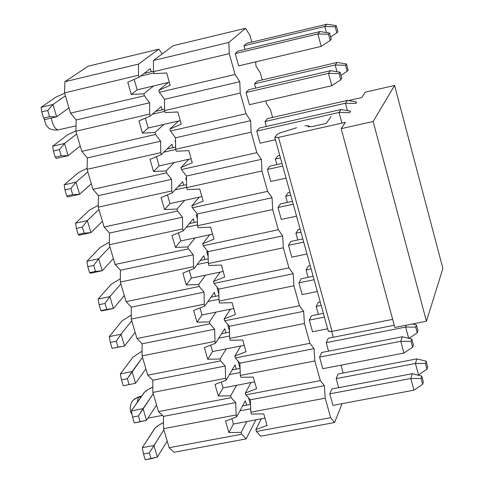<?xml version="1.0" encoding="UTF-8"?>
<svg xmlns="http://www.w3.org/2000/svg" width="484" height="484" viewBox="0 0 484 484"><rect width="100%" height="100%" fill="white"/><g stroke="black" fill="none" stroke-linecap="round" stroke-linejoin="round"><path stroke-width="0.73" d="M251.371 414.056L250.845 412.199L250.349 399.814L245.884 394.859L245.352 392.99L251.057 382.529L245.352 392.99L245.884 394.859L320.317 380.618L324.359 385.712L325.2 398.157L330.632 417.668L334.595 422.514L342.085 403.65L334.595 422.514L330.632 417.668L325.2 398.157L324.359 385.712L320.317 380.618L314.848 360.967L320.317 380.618L245.884 394.859L250.349 399.814L324.359 385.712L250.349 399.814L250.845 412.199L325.2 398.157L250.845 412.199L251.371 414.056L263.75 413.868L251.371 414.056M240.863 377.302L240.33 375.427L239.882 363.169L235.333 357.966L234.8 356.085L240.79 345.987L234.8 356.085L235.333 357.966L309.929 343.307L314.049 348.649L314.848 360.967L314.049 348.649L309.929 343.307L304.418 323.512L309.929 343.307L235.333 357.966L239.882 363.169L314.049 348.649L239.882 363.169L240.33 375.427L314.848 360.967L240.33 375.427L240.863 377.302L253.271 377.06L256.581 388.682L245.352 392.99L256.581 388.682L253.271 377.06L240.863 377.302M230.281 340.288L229.743 338.401L229.337 326.27L224.709 320.813L224.171 318.926L230.475 309.179L224.171 318.926L224.709 320.813L299.463 305.725L303.662 311.327L304.418 323.512L303.662 311.327L299.463 305.725L293.909 285.79L299.463 305.725L224.709 320.813L229.337 326.27L303.662 311.327L229.337 326.27L229.743 338.401L304.418 323.512L229.743 338.401L230.281 340.288L242.714 339.992L246.047 351.699L234.8 356.085L246.047 351.699L242.714 339.992L230.281 340.288M219.621 303.008L219.077 301.108L218.726 289.105L214.013 283.4L213.468 281.494L220.123 272.105L213.468 281.494L214.013 283.4L288.924 267.876L293.207 273.738L293.909 285.79L293.207 273.738L288.924 267.876L283.334 247.796L288.924 267.876L214.013 283.4L218.726 289.105L293.207 273.738L218.726 289.105L219.077 301.108L293.909 285.79L219.077 301.108L219.621 303.008L232.084 302.663L235.442 314.449L224.171 318.926L235.442 314.449L232.084 302.663L219.621 303.008M208.882 265.468L208.338 263.556L208.035 251.686L203.238 245.721L202.687 243.797L209.735 234.758L202.687 243.797L203.238 245.721L278.306 229.755L282.674 235.883L283.334 247.796L282.674 235.883L278.306 229.755L272.673 209.53L278.306 229.755L203.238 245.721L208.035 251.686L282.674 235.883L208.035 251.686L208.338 263.556L283.334 247.796L208.338 263.556L208.882 265.468L221.376 265.069L224.757 276.939L213.468 281.494L224.757 276.939L221.376 265.069L208.882 265.468M198.071 227.655L197.52 225.732L197.266 213.995L192.384 207.769L191.833 205.833L199.323 197.133L191.833 205.833L192.384 207.769L267.616 191.355L272.068 197.75L272.673 209.53L272.068 197.75L267.616 191.355L261.941 170.985L267.616 191.355L192.384 207.769L197.266 213.995L272.068 197.75L197.266 213.995L197.52 225.732L272.673 209.53L197.52 225.732L198.071 227.655L210.594 227.202L214.001 239.156L202.687 243.797L214.001 239.156L210.594 227.202L198.071 227.655M187.181 189.577L186.63 187.635L186.425 176.037L181.458 169.545L180.901 167.597L188.917 159.224L180.901 167.597L181.458 169.545L256.847 152.678L261.384 159.345L261.941 170.985L261.384 159.345L256.847 152.678L251.136 132.162L256.847 152.678L181.458 169.545L186.425 176.037L261.384 159.345L186.425 176.037L186.63 187.635L261.941 170.985L186.63 187.635L187.181 189.577L199.735 189.062L203.165 201.108L191.833 205.833L203.165 201.108L199.735 189.062L187.181 189.577M176.218 151.22L175.656 149.266L175.504 137.807L170.447 131.043L169.884 129.083L178.548 121.012L169.884 129.083L170.447 131.043L245.999 113.722L250.621 120.667L251.136 132.162L250.621 120.667L245.999 113.722L240.245 93.055L245.999 113.722L170.447 131.043L175.504 137.807L250.621 120.667L175.504 137.807L175.656 149.266L251.136 132.162L175.656 149.266L176.218 151.22L188.796 150.651L192.251 162.781L180.901 167.597L192.251 162.781L188.796 150.651L176.218 151.22M165.171 112.59L164.608 110.624L164.506 99.299L159.357 92.269L158.794 90.29L168.263 82.486L158.794 90.29L159.357 92.269L235.073 74.482L239.78 81.699L240.245 93.055L239.78 81.699L235.073 74.482L229.271 53.663L235.073 74.482L159.357 92.269L164.506 99.299L239.78 81.699L164.506 99.299L164.608 110.624L240.245 93.055L164.608 110.624L165.171 112.59L177.779 111.967L181.258 124.182L169.884 129.083L181.258 124.182L177.779 111.967L165.171 112.59M154.045 73.677L153.476 71.699L153.422 60.518L173.151 45.714L245.533 28.284L228.859 42.453L229.271 53.663L228.859 42.453L245.533 28.284L249.968 35.465L245.533 28.284L173.151 45.714L153.422 60.518L228.859 42.453L153.422 60.518L153.476 71.699L229.271 53.663L153.476 71.699L154.045 73.677L166.684 72.993L170.186 85.299L158.794 90.29L170.186 85.299L166.684 72.993L154.045 73.677M260.743 436.199L256.357 431.492L255.83 429.635L261.269 418.817L255.83 429.635L256.357 431.492L330.632 417.668L256.357 431.492L260.743 436.199L334.595 422.514L260.743 436.199M331.818 388.973L329.767 393.843L332.968 405.362L329.767 393.843L331.818 388.973L412.277 373.696L421.752 376.08L421.05 378.488L422.617 384.32L423.312 381.888L421.752 376.08L423.312 381.888L422.617 384.32L421.05 378.488L410.795 378.506L413.941 390.164L422.617 384.32L413.941 390.164L410.795 378.506L412.277 373.696L331.818 388.973M343.156 373.007L340.996 365.19L343.156 373.007M333.282 337.245L331.673 331.413L333.282 337.245M272.601 117.455L270.52 109.916L266.248 103.249L266.121 100.841L266.248 103.249L270.52 109.916L272.601 117.455M262.243 79.927L260.277 72.818L255.927 65.897L255.733 61.849L255.927 65.897L260.277 72.818L262.243 79.927M251.807 42.132L249.968 35.465L251.807 42.132M338.679 387.672L336.174 378.627L338.128 373.969L336.174 378.627L338.679 387.672M319.555 357.101L321.685 352.479L319.555 357.101L322.78 368.699L319.555 357.101L400.758 341.311L403.928 353.054L412.634 347.197L413.378 344.892L411.805 339.042L411.061 341.329L412.634 347.197L411.061 341.329L400.758 341.311L402.325 336.755L411.805 339.042L413.378 344.892L412.634 347.197L403.928 353.054L400.758 341.311L411.061 341.329L411.805 339.042L402.325 336.755L321.685 352.479L402.325 336.755L400.758 341.311L319.555 357.101M328.563 351.136L326.21 342.654L328.249 338.237L326.21 342.654L328.563 351.136M309.276 320.099L311.484 315.731L309.276 320.099L312.519 331.782L309.276 320.099L324.455 317.068L309.276 320.099M318.375 314.352L316.185 306.439L318.297 302.258L316.185 306.439L318.375 314.352M298.918 282.837L301.211 278.717L298.918 282.837L302.185 294.599L298.918 282.837L314.134 279.716L298.918 282.837M308.114 277.302L306.088 269.969L308.278 266.037L306.088 269.969L308.114 277.302M288.488 245.309L290.866 241.449L288.488 245.309L291.779 257.155L288.488 245.309L303.74 242.103L288.488 245.309M297.787 239.991L295.918 233.246L298.186 229.561L295.918 233.246L297.787 239.991M277.985 207.515L280.448 203.915L277.985 207.515L281.301 219.446L277.985 207.515L293.268 204.218L277.985 207.515M287.381 202.421L285.681 196.268L288.028 192.838L285.681 196.268L287.381 202.421M267.41 169.448L269.957 166.115L267.41 169.448L270.75 181.47L267.41 169.448L282.723 166.06L267.41 169.448M276.902 164.578L275.372 159.036L277.804 155.854L275.372 159.036L276.902 164.578M256.75 131.11L259.388 128.048L256.75 131.11L260.12 143.216L256.75 131.11L339.024 112.469L341.904 123.13L339.024 112.469L341.081 109.511L350.597 111.217L349.605 112.699L339.024 112.469L349.605 112.699L350.597 111.217L341.081 109.511L259.388 128.048L341.081 109.511L339.024 112.469L256.75 131.11M266.351 126.469L264.984 121.538L267.501 118.616L264.984 121.538L266.351 126.469M246.023 92.498L248.746 89.709L246.023 92.498L249.411 104.689L246.023 92.498L328.473 73.356L331.806 85.704L340.76 79.793L341.789 78.432L340.137 72.279L339.102 73.622L340.76 79.793L339.102 73.622L328.473 73.356L330.614 70.682L340.137 72.279L341.789 78.432L340.76 79.793L331.806 85.704L328.473 73.356L339.102 73.622L340.137 72.279L330.614 70.682L248.746 89.709L330.614 70.682L328.473 73.356L246.023 92.498M255.721 88.088L254.53 83.78L257.131 81.118L254.53 83.78L255.721 88.088M235.212 53.603L238.025 51.092L235.212 53.603L238.624 65.885L235.212 53.603L317.849 33.959L321.201 46.397L330.191 40.481L331.262 39.258L329.598 33.063L328.521 34.261L330.191 40.481L328.521 34.261L317.849 33.959L320.075 31.569L329.598 33.063L331.262 39.258L330.191 40.481L321.201 46.397L317.849 33.959L328.521 34.261L329.598 33.063L320.075 31.569L238.025 51.092L320.075 31.569L317.849 33.959L235.212 53.603M245.019 49.428L244.003 45.756L246.689 43.354L244.003 45.756L245.019 49.428M263.75 413.868L267.035 425.406L255.83 429.635L267.035 425.406L263.75 413.868M240.064 368.245L238.001 361.016L240.064 368.245M229.507 331.292L227.607 324.226L229.507 331.292M218.871 294.078L217.195 288.216L217.558 287.696L217.195 288.216L218.871 294.078M208.162 256.599L206.795 251.831L207.454 250.966L206.795 251.831L208.162 256.599M197.375 218.853L196.329 215.192L197.266 214.067L196.329 215.192L197.375 218.853M186.509 180.834L185.783 178.3L186.449 177.58L185.783 178.3L186.509 180.834M175.565 142.55L175.166 141.153L175.541 140.783L175.166 141.153L175.565 142.55M164.548 103.987L164.542 103.685L164.548 103.987M162.207 53.93L158.849 49.162L138.521 64.088L138.503 75.256L139.071 77.234L150.318 68.655L151.208 71.753L150.318 68.655L139.071 77.234L138.503 75.256L64.547 92.855L64.91 81.711L88.142 66.187L64.91 81.711L64.547 92.855L70.525 113.135L64.547 92.855L138.503 75.256L138.521 64.088L64.91 81.711L138.521 64.088L158.849 49.162L88.142 66.187L158.849 49.162L162.207 53.93M153.591 85.946L143.833 93.811L144.401 95.778L149.629 102.777L149.665 114.091L150.228 116.057L161.178 106.595L162.104 109.844L161.178 106.595L150.228 116.057L149.665 114.091L75.861 131.231L76.169 119.947L70.525 113.135L76.169 119.947L75.861 131.231L81.796 151.371L75.861 131.231L149.665 114.091L149.629 102.777L76.169 119.947L149.629 102.777L144.401 95.778L70.525 113.135L144.401 95.778L143.833 93.811L131.291 94.459L127.758 82.232L139.071 77.234L127.758 82.232L131.291 94.459L143.833 93.811L153.591 85.946M163.888 124.388L154.959 132.507L155.521 134.467L160.664 141.189L160.748 152.648L161.305 154.596L171.959 144.262L172.927 147.668L171.959 144.262L161.305 154.596L160.748 152.648L87.09 169.339L87.35 157.917L81.796 151.371L87.35 157.917L87.09 169.339L92.982 189.329L87.09 169.339L160.748 152.648L160.664 141.189L87.35 157.917L160.664 141.189L155.521 134.467L81.796 151.371L155.521 134.467L154.959 132.507L142.441 133.1L138.938 120.964L150.228 116.057L138.938 120.964L142.441 133.1L148.195 128.006L145.363 118.169L148.195 128.006L142.441 133.1L154.959 132.507L163.888 124.388M174.282 162.515L166 170.931L166.563 172.873L171.614 179.334L171.747 190.926L172.304 192.862L182.662 181.675L183.678 185.227L182.662 181.675L172.304 192.862L171.747 190.926L98.246 207.176L98.452 195.621L92.982 189.329L98.452 195.621L98.246 207.176L104.096 227.026L98.246 207.176L171.747 190.926L171.614 179.334L98.452 195.621L171.614 179.334L166.563 172.873L92.982 189.329L166.563 172.873L166 170.931L153.519 171.469L150.04 159.411L161.305 154.596L150.04 159.411L153.519 171.469L159.115 165.927L156.447 156.671L159.115 165.927L153.519 171.469L166 170.931L174.282 162.515M184.707 200.34L176.969 209.082L177.519 211.012L182.486 217.201L182.674 228.932L183.224 230.856L193.291 218.822L194.35 222.519L193.291 218.822L183.224 230.856L182.674 228.932L109.317 244.741L109.475 233.058L104.096 227.026L109.475 233.058L109.317 244.741L115.132 264.458L109.317 244.741L182.674 228.932L182.486 217.201L109.475 233.058L182.486 217.201L177.519 211.012L104.096 227.026L177.519 211.012L176.969 209.082L164.512 209.56L161.057 197.593L172.304 192.862L161.057 197.593L164.512 209.56L169.957 203.576L167.458 194.901L169.957 203.576L164.512 209.56L176.969 209.082L184.707 200.34M195.137 237.88L187.852 246.955L188.403 248.873L193.285 254.808L193.521 266.666L194.066 268.578L203.849 255.709L204.95 259.557L203.849 255.709L194.066 268.578L193.521 266.666L120.316 282.045L120.419 270.235L115.132 264.458L120.419 270.235L120.316 282.045L126.088 301.623L120.316 282.045L193.521 266.666L193.285 254.808L120.419 270.235L193.285 254.808L188.403 248.873L115.132 264.458L188.403 248.873L187.852 246.955L175.426 247.384L171.995 235.496L183.224 230.856L171.995 235.496L175.426 247.384L180.72 240.965L178.384 232.858L180.72 240.965L175.426 247.384L187.852 246.955L195.137 237.88M205.549 275.148L198.664 284.568L199.208 286.467L204.006 292.142L204.29 304.14L204.835 306.033L214.333 292.348L215.471 296.335L214.333 292.348L204.835 306.033L204.29 304.14L131.237 319.089L131.285 307.152L126.088 301.623L131.285 307.152L131.237 319.089L136.966 338.528L131.237 319.089L204.29 304.14L204.006 292.142L131.285 307.152L204.006 292.142L199.208 286.467L126.088 301.623L199.208 286.467L198.664 284.568L186.267 284.937L182.861 273.139L194.066 268.578L182.861 273.139L186.267 284.937L191.41 278.094L189.238 270.544L191.41 278.094L186.267 284.937L198.664 284.568L205.549 275.148M215.931 312.138L209.397 321.908L209.941 323.796L214.654 329.223L214.987 341.341L215.525 343.223L224.745 328.727L225.925 332.859L224.745 328.727L215.525 343.223L214.987 341.341L142.078 355.879L142.084 343.809L136.966 338.528L142.084 343.809L142.078 355.879L147.771 375.179L142.078 355.879L214.987 341.341L214.654 329.223L142.084 343.809L214.654 329.223L209.941 323.796L136.966 338.528L209.941 323.796L209.397 321.908L197.03 322.229L193.648 310.51L204.835 306.033L193.648 310.51L197.03 322.229L202.028 314.963L200.013 307.963L202.028 314.963L197.03 322.229L209.397 321.908L215.931 312.138M226.27 348.861L220.057 358.989L220.595 360.864L225.223 366.037L225.604 378.288L226.143 380.152L235.085 364.863L236.307 369.129L235.085 364.863L226.143 380.152L225.604 378.288L152.847 392.403L152.799 380.212L147.771 375.179L152.799 380.212L152.847 392.403L158.498 411.575L152.847 392.403L225.604 378.288L225.223 366.037L152.799 380.212L225.223 366.037L220.595 360.864L147.771 375.179L220.595 360.864L220.057 358.989L207.715 359.255L204.357 347.621L215.525 343.223L204.357 347.621L207.715 359.255L212.567 351.578L210.709 345.116L212.567 351.578L207.715 359.255L220.057 358.989L226.27 348.861M236.561 385.325L230.638 395.809L231.177 397.673L235.72 402.597L236.15 414.969L236.682 416.827L245.352 400.746L246.616 405.156L245.352 400.746L236.682 416.827L236.15 414.969L163.538 428.685L163.447 416.367L158.498 411.575L163.447 416.367L163.538 428.685L169.152 447.718L163.538 428.685L236.15 414.969L235.72 402.597L163.447 416.367L235.72 402.597L231.177 397.673L158.498 411.575L231.177 397.673L230.638 395.809L218.326 396.021L214.993 384.471L226.143 380.152L214.993 384.471L218.326 396.021L223.039 387.932L221.333 382.015L223.039 387.932L218.326 396.021L230.638 395.809L236.561 385.325M246.804 421.534L241.147 432.369L241.679 434.221L246.144 438.903L255.873 419.834L246.144 438.903L241.679 434.221L169.152 447.718L174.016 452.274L169.152 447.718L241.679 434.221L241.147 432.369L228.865 432.533L225.55 421.062L236.682 416.827L225.55 421.062L228.865 432.533L233.433 424.044L231.884 418.654L233.433 424.044L228.865 432.533L241.147 432.369L246.804 421.534M250.409 404.436L248.504 397.763L250.409 404.436M174.016 452.274L246.144 438.903L174.016 452.274M137.196 89.818L131.291 94.459L137.196 89.818L134.195 79.388L137.196 89.818L169.315 82.238L137.196 89.818M51.256 118.048C52.841 125.423 55.218 129.403 58.383 129.984C55.218 129.403 52.841 125.423 51.256 118.048M59.06 129.67L76.006 125.882M139.604 396.463L138.376 397.352L141.171 396.807L138.376 397.352L137.093 402.676L138.376 397.352L135.187 398.55L132.495 400.94L131.116 403.529L132.495 400.94L134.588 398.937L139.604 396.463L141.697 396.057M331.014 116.596L326.204 123.402L312.017 126.602L308.266 126.481L308.695 125.907L304.974 125.792L308.75 125.816L308.211 126.572L312.017 126.602L326.204 123.402M296.65 127.746L280.799 132.652L277.193 134.346L274.858 137.244L278.518 137.402L345.352 122.355L341.172 128.665L373.14 121.496L394.587 85.468L365.347 92.148L361.772 97.556L348.456 100.587L361.772 97.556L365.347 92.148L394.587 85.468L373.14 121.496L341.172 128.665L345.352 122.355L278.518 137.402L274.785 137.359L277.193 134.346L280.799 132.652L296.65 127.746M442.896 268.487L426.434 321.237L394.841 327.444L341.172 128.665L394.841 327.444L426.434 321.237L373.14 121.496L426.434 321.237L442.896 268.487L394.587 85.468L442.896 268.487M274.864 137.637L328.261 331.026L329.471 331.54L332.054 331.346L392.657 319.367L332.054 331.346L329.053 331.479L328.37 331.171L328.285 330.536M308.375 126.899L308.266 126.481L308.375 126.899M308.992 126.996L308.695 125.907L308.992 126.996M332.054 331.346L278.518 137.402L332.054 331.346M242.563 405.925L250.531 404.412L242.563 405.925M163.495 422.58C158.583 424.964 155.467 427.209 154.148 429.296L142.308 447.646L153.972 445.468L163.864 429.786L149.368 452.921L143.512 454.01L142.308 447.646L154.91 428.304L158.595 425.267L163.495 422.58M239.901 410.856L250.706 408.811L239.901 410.856M329.767 393.843L410.795 378.506L421.05 378.488L421.752 376.08L412.277 373.696L410.795 378.506L329.767 393.843M233.433 424.044L264.966 418.128L233.433 424.044M332.968 405.362L413.941 390.164L332.968 405.362M167.198 441.099L157.391 457.005L153.972 445.468L157.391 457.005L167.198 441.099M145.236 459.8L143.512 454.01L145.236 459.8L151.093 458.717L149.368 452.921L151.093 458.717L157.391 457.005L145.236 459.8M142.308 447.646L143.512 454.01L149.368 452.921L153.972 445.468L142.308 447.646M232.108 369.951L240.07 368.397L232.108 369.951M152.823 386.994C147.965 389.305 144.867 391.441 143.536 393.407L131.382 410.892L143.064 408.647L153.228 393.71L138.4 415.95L132.525 417.075L131.382 410.892L144.305 392.47L147.971 389.584L152.823 386.994M229.368 374.64L240.221 372.529L229.368 374.64M223.039 387.932L254.632 381.84L223.039 387.932M322.78 368.699L403.928 353.054L322.78 368.699M156.586 405.102L146.507 420.275L143.064 408.647L146.507 420.275L156.586 405.102M134.262 422.907L132.525 417.075L134.262 422.907L140.13 421.794L138.4 415.95L140.13 421.794L146.507 420.275L134.262 422.907M131.382 410.892L132.525 417.075L138.4 415.95L143.064 408.647L131.382 410.892M221.563 333.73L229.531 332.139L221.563 333.73M311.484 315.731L323.427 313.336L311.484 315.731M142.078 351.166L132.852 357.271L120.377 373.884L132.084 371.573L142.52 357.38L127.346 378.724L121.466 379.879L120.377 373.884L132.852 357.271L142.078 351.166M218.732 338.177L229.658 335.999L218.732 338.177M212.567 351.578L244.226 345.304L212.567 351.578M312.519 331.782L327.692 328.775L312.519 331.782M145.902 368.85L135.55 383.28L132.084 371.573L135.55 383.28L145.902 368.85M123.214 385.754L121.466 379.879L123.214 385.754L129.089 384.605L127.346 378.724L129.089 384.605L135.55 383.28L123.214 385.754M120.377 373.884L121.466 379.879L127.346 378.724L132.084 371.573L120.377 373.884M210.915 297.273L218.913 295.627L210.915 297.273M301.211 278.717L313.178 276.261L301.211 278.717M131.255 315.09L122.089 320.88L109.293 336.61L121.024 334.232L131.739 320.795L121.024 334.232L116.214 341.226L110.322 342.418L109.293 336.61L122.089 320.88L131.255 315.09M207.999 301.471L219.022 299.209L207.999 301.471M202.028 314.963L233.748 308.514L202.028 314.963M302.185 294.599L317.395 291.507L302.185 294.599M135.145 332.345L124.515 346.024L112.082 348.335L110.322 342.418L112.082 348.335L117.975 347.149L116.214 341.226L117.975 347.149L124.515 346.024L121.024 334.232L124.515 346.024L135.145 332.345M124.515 346.024L112.082 348.335L124.515 346.024M109.293 336.61L110.322 342.418L116.214 341.226L121.024 334.232L109.293 336.61M200.158 260.567L208.217 258.867L200.158 260.567M290.866 241.449L302.857 238.921L290.866 241.449M120.347 278.76L111.253 284.235L98.131 299.07L109.886 296.625L120.879 283.957L109.886 296.625L105.004 303.462L99.099 304.684L98.131 299.07L111.253 284.235L120.347 278.76M197.157 264.512L208.302 262.171L197.157 264.512M191.41 278.094L223.197 271.464L191.41 278.094M291.779 257.155L307.019 253.979L291.779 257.155M124.309 295.591L113.401 308.496L101.658 310.922L100.872 310.643L99.099 304.684L100.872 310.643L106.776 309.427L105.004 303.462L106.776 309.427L113.401 308.496L109.886 296.625L113.401 308.496L124.309 295.591M113.401 308.496L100.872 310.643L101.658 310.922L113.401 308.496M98.131 299.07L99.099 304.684L105.004 303.462L109.886 296.625L98.131 299.07M189.28 223.614L197.436 221.853L189.28 223.614M280.448 203.915L292.463 201.32L280.448 203.915M109.354 242.175L100.345 247.336L86.89 261.263L98.669 258.746L109.947 246.864L98.669 258.746L93.715 265.42L87.798 266.684L86.89 261.263L100.345 247.336L109.354 242.175M186.189 227.311L197.502 224.872L186.189 227.311M180.72 240.965L212.573 234.153L180.72 240.965M281.301 219.446L296.571 216.179L281.301 219.446M113.395 258.577L102.209 270.707L90.441 273.2L89.582 272.686L87.798 266.684L89.582 272.686L95.499 271.433L93.715 265.42L95.499 271.433L102.209 270.707L98.669 258.746L102.209 270.707L113.395 258.577M102.209 270.707L95.499 271.433L89.582 272.686L90.441 273.2L102.209 270.707M86.89 261.263L87.798 266.684L93.715 265.42L98.669 258.746L86.89 261.263M178.263 186.425L186.576 184.585L178.263 186.425M269.957 166.115L281.997 163.453L269.957 166.115M98.276 205.337L89.358 210.183L75.571 223.184L87.368 220.595L98.93 209.505L87.368 220.595L82.347 227.111L76.411 228.406L75.571 223.184L89.358 210.183L98.276 205.337M175.081 189.861L186.624 187.308L175.081 189.861M169.957 203.576L201.876 196.577L169.957 203.576M270.75 181.47L286.05 178.112L270.75 181.47M102.408 221.297L90.938 232.641L79.146 235.206L78.214 234.456L76.411 228.406L78.214 234.456L84.143 233.161L82.347 227.111L84.143 233.161L90.938 232.641L87.368 220.595L90.938 232.641L102.408 221.297M90.938 232.641L84.143 233.161L78.214 234.456L79.146 235.206L90.938 232.641M75.571 223.184L76.411 228.406L82.347 227.111L87.368 220.595L75.571 223.184M167.083 148.993L175.625 147.057L167.083 148.993M87.114 168.244L78.293 172.764L64.166 184.834L75.988 182.166L87.84 171.881L75.988 182.166L70.888 188.518L64.947 189.855L64.166 184.834L78.293 172.764L87.114 168.244M163.804 152.17L175.716 149.471L163.804 152.17M159.115 165.927L191.095 158.734L159.115 165.927M260.12 143.216L275.45 139.767L260.12 143.216M91.343 183.763L79.582 194.302L67.766 196.94L66.756 195.941L64.947 189.855L66.756 195.941L72.697 194.616L70.888 188.518L72.697 194.616L79.582 194.302L75.988 182.166L79.582 194.302L91.343 183.763M79.582 194.302L72.697 194.616L66.756 195.941L67.766 196.94L79.582 194.302M64.166 184.834L64.947 189.855L70.888 188.518L75.988 182.166L64.166 184.834M155.691 111.332L164.596 109.263L155.691 111.332M75.867 130.88L67.149 135.084L52.677 146.198L64.529 143.464L76.672 133.995L64.529 143.464L59.35 149.647L53.397 151.014L52.677 146.198L67.149 135.084L75.867 130.88M152.321 114.248L164.814 111.35L152.321 114.248M148.195 128.006L180.248 120.625L148.195 128.006M249.411 104.689L331.806 85.704L249.411 104.689M80.199 145.956L68.147 155.685L56.301 158.395L55.218 157.149L53.397 151.014L55.218 157.149L61.172 155.787L59.35 149.647L61.172 155.787L68.147 155.685L64.529 143.464L68.147 155.685L80.199 145.956M68.147 155.685L61.172 155.787L55.218 157.149L56.301 158.395L68.147 155.685M52.677 146.198L53.397 151.014L59.35 149.647L64.529 143.464L52.677 146.198M144.02 73.465L153.476 71.215L144.02 73.465M64.65 93.212L55.932 97.133L41.104 107.285L52.98 104.477L65.425 95.832L52.98 104.477L47.728 110.491L41.763 111.895L41.104 107.285L55.932 97.133L64.65 93.212M140.554 76.109L153.833 72.951L140.554 76.109M238.624 65.885L321.201 46.397L238.624 65.885M68.976 107.884L56.628 116.789L44.758 119.572L43.602 118.078L41.763 111.895L43.602 118.078L49.562 116.674L47.728 110.491L49.562 116.674L56.628 116.789L52.98 104.477L56.628 116.789L68.976 107.884M56.628 116.789L49.562 116.674L43.602 118.078L44.758 119.572L56.628 116.789M41.104 107.285L41.763 111.895L47.728 110.491L52.98 104.477L41.104 107.285M426.126 361.167L425.454 363.472L426.979 369.177L427.65 366.854L426.126 361.167L427.65 366.854L426.979 369.177L425.454 363.472L426.126 361.167L416.851 358.88L426.126 361.167M416.851 358.88L415.435 363.472L425.454 363.472L415.435 363.472L418.503 374.888L426.979 369.177L418.503 374.888L415.435 363.472L336.174 378.627L415.435 363.472L416.851 358.88L338.128 373.969L416.851 358.88M417.656 375.046L418.503 374.888L417.656 375.046M416.415 324.915L415.702 327.099L417.244 332.841L417.952 330.639L416.415 324.915L417.952 330.639L417.244 332.841L415.702 327.099L416.415 324.915L412.477 323.984L416.415 324.915M406.288 325.2L405.646 327.069L415.702 327.099L405.646 327.069L408.659 338.286L405.646 327.069L326.21 342.654L405.646 327.069L406.288 325.2M409.016 338.37L417.244 332.841L409.016 338.37M328.249 338.237L394.248 325.254L328.249 338.237M321.237 305.416L316.185 306.439L321.237 305.416M318.297 302.258L320.257 301.865L318.297 302.258M311.151 268.923L306.088 269.969L311.151 268.923M217.945 288.168L217.225 288.319L217.945 288.168M308.278 266.037L310.238 265.631L308.278 266.037M300.994 232.175L295.918 233.246L300.994 232.175M208.035 251.849L206.874 252.097L208.035 251.849M298.186 229.561L300.159 229.144L298.186 229.561M290.763 195.167L285.681 196.268L290.763 195.167M197.297 215.447L196.45 215.628L197.297 215.447M288.028 192.838L290.001 192.408L288.028 192.838M280.466 157.905L275.372 159.036L280.466 157.905M186.473 178.796L185.959 178.911L186.473 178.796M277.804 155.854L279.776 155.412L277.804 155.854M356.714 102.045L355.77 103.461L356.714 102.045L347.403 100.406L356.714 102.045M347.403 100.406L345.443 103.225L355.77 103.461L345.443 103.225L264.984 121.538L345.443 103.225L347.403 100.406L267.501 118.616L347.403 100.406M347.439 110.648L345.443 103.225M346.52 63.979L345.534 65.261L347.149 71.293L348.129 69.986L346.52 63.979L348.129 69.986L347.149 71.293L345.534 65.261L346.52 63.979L337.203 62.436L346.52 63.979M337.203 62.436L335.158 64.989L345.534 65.261L335.158 64.989L336.979 71.747L335.158 64.989L254.53 83.78L335.158 64.989L337.203 62.436L257.131 81.118L337.203 62.436M340.966 75.377L347.149 71.293L340.966 75.377M336.253 25.64L335.224 26.783L336.852 32.864L337.874 31.696L336.253 25.64L337.874 31.696L336.852 32.864L335.224 26.783L336.253 25.64L326.93 24.2L336.253 25.64M326.93 24.2L324.806 26.481L335.224 26.783L324.806 26.481L326.44 32.567L324.806 26.481L244.003 45.756L324.806 26.481L326.93 24.2L246.689 43.354L326.93 24.2M330.645 36.947L336.852 32.864L330.645 36.947M44.225 118.882L45.78 124.545C47.886 126.687 48.091 130.42 58.383 129.984M147.904 418.176L162.449 415.399M131.116 403.529C129.779 408.411 130.063 411.932 131.975 414.092M139.531 396.475L133.517 399.808M308.75 125.816L309.07 127.002"/></g></svg>

